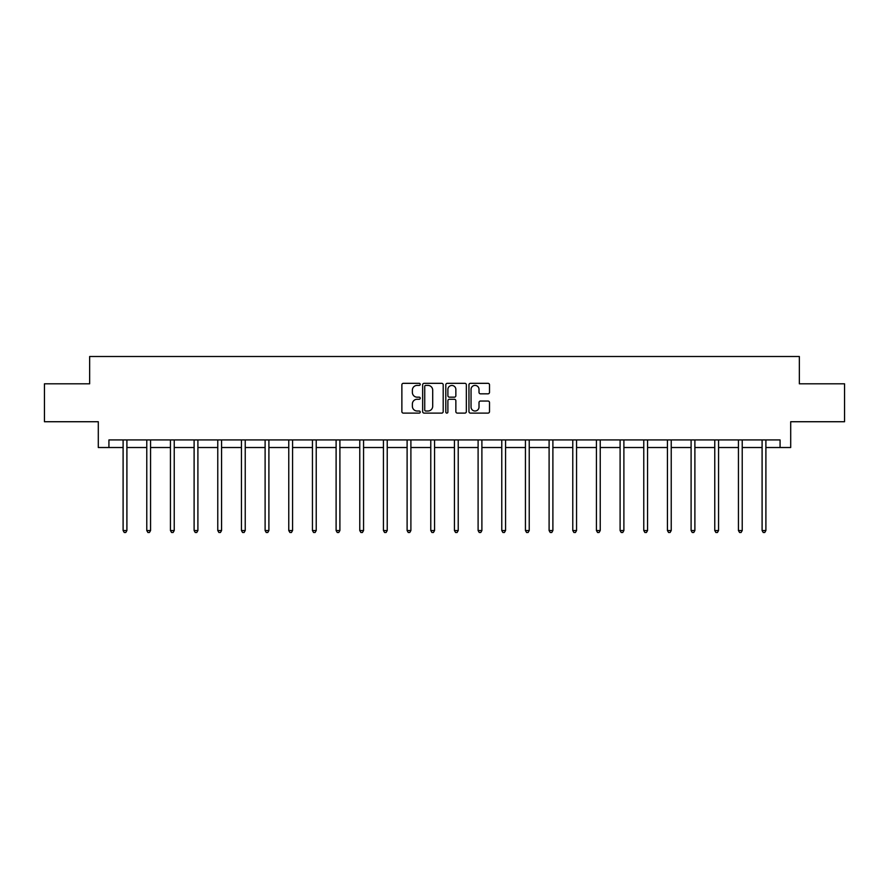 <?xml version="1.0" encoding="UTF-8"?>
<svg xmlns="http://www.w3.org/2000/svg" width="889" height="889" viewBox="0 0 889 889"><rect width="100%" height="100%" fill="white"/><g stroke="black" fill="none" stroke-linecap="round" stroke-linejoin="round"><path stroke-width="1.33" d="M420.23 384.37A1.045 1.045 0 0 0 419.186 383.326L403.362 383.326A1.489 1.489 0 0 0 401.872 384.815L401.872 411.618A1.489 1.489 0 0 0 403.362 413.107L419.186 413.107A1.045 1.045 0 0 0 420.23 412.063A1.045 1.045 0 0 0 419.186 411.018L417.141 411.018A4.767 4.767 0 0 1 412.374 406.251L412.374 404.017A4.767 4.767 0 0 1 417.141 399.261L419.186 399.261A1.045 1.045 0 0 0 420.23 398.216A1.045 1.045 0 0 0 419.186 397.172L417.141 397.172A4.767 4.767 0 0 1 412.374 392.405L412.374 390.171A4.767 4.767 0 0 1 417.141 385.404L419.186 385.404A1.045 1.045 0 0 0 420.23 384.37M488.017 393.827A1.489 1.489 0 0 0 489.506 392.338L489.506 384.815A1.489 1.489 0 0 0 488.017 383.326L470.448 383.326A1.489 1.489 0 0 0 468.959 384.815L468.959 411.618A1.489 1.489 0 0 0 470.448 413.107L488.017 413.107A1.489 1.489 0 0 0 489.506 411.618L489.506 402.528A1.489 1.489 0 0 0 488.017 401.039L480.505 401.039A1.489 1.489 0 0 0 479.015 402.528L479.015 407.04A3.978 3.978 0 0 1 475.026 411.018A3.978 3.978 0 0 1 471.048 407.04L471.048 389.393A3.978 3.978 0 0 1 475.026 385.404A3.978 3.978 0 0 1 479.015 389.393L479.015 392.338A1.489 1.489 0 0 0 480.505 393.827L488.017 393.827M108.925 447.523L108.925 439.933L780.075 439.933L780.075 447.523L790.699 447.523L790.699 421.73L844.55 421.73L844.55 383.804L799.344 383.804L799.344 356.5L89.656 356.5L89.656 383.804L44.45 383.804L44.45 421.73L98.301 421.73L98.301 447.523L123.104 447.523M443.2 384.815A1.489 1.489 0 0 0 441.711 383.326L424.142 383.326A1.489 1.489 0 0 0 422.653 384.815L422.653 411.618A1.489 1.489 0 0 0 424.142 413.107L441.711 413.107A1.489 1.489 0 0 0 443.2 411.618L443.2 384.815M447.289 383.326L464.858 383.326A1.489 1.489 0 0 1 466.347 384.815L466.347 411.618A1.489 1.489 0 0 1 464.858 413.107L457.346 413.107A1.489 1.489 0 0 1 455.857 411.618L455.857 400.75A1.489 1.489 0 0 0 454.368 399.261L449.378 399.261A1.489 1.489 0 0 0 447.889 400.75L447.889 412.063A1.045 1.045 0 0 1 446.845 413.107A1.045 1.045 0 0 1 445.8 412.063L445.8 384.815A1.489 1.489 0 0 1 447.289 383.326M126.905 447.523L146.774 447.523M150.563 447.523L170.444 447.523M174.233 447.523L194.113 447.523M197.903 447.523L217.772 447.523M221.572 447.523L241.441 447.523M245.231 447.523L265.111 447.523M268.9 447.523L288.769 447.523M292.57 447.523L312.439 447.523M316.228 447.523L336.109 447.523M339.898 447.523L359.767 447.523M363.568 447.523L383.437 447.523M387.226 447.523L407.106 447.523M410.896 447.523L430.776 447.523M434.565 447.523L454.435 447.523M458.224 447.523L478.104 447.523M481.894 447.523L501.774 447.523M505.563 447.523L525.432 447.523M529.233 447.523L549.102 447.523M552.891 447.523L572.772 447.523M576.561 447.523L596.43 447.523M600.231 447.523L620.1 447.523M623.889 447.523L643.769 447.523M647.559 447.523L667.428 447.523M671.228 447.523L691.097 447.523M694.887 447.523L714.767 447.523M718.556 447.523L738.437 447.523M742.226 447.523L762.095 447.523M765.896 447.523L780.075 447.523M425.775 385.404A1.045 1.045 0 0 0 424.731 386.448L424.731 409.973A1.045 1.045 0 0 0 425.775 411.018L427.931 411.018A4.767 4.767 0 0 0 432.699 406.251L432.699 390.171A4.767 4.767 0 0 0 427.931 385.404L425.775 385.404M455.857 389.471A3.978 3.978 0 0 0 451.868 385.482A3.978 3.978 0 0 0 447.889 389.471L447.889 395.683A1.489 1.489 0 0 0 449.378 397.172L454.368 397.172A1.489 1.489 0 0 0 455.857 395.683L455.857 389.471M127.105 439.933L127.016 440.155A1.522 1.522 0 0 0 126.905 440.722L126.905 530.533L123.104 530.533L123.104 440.722A1.522 1.522 0 0 0 123.004 440.155L122.915 439.933M126.905 530.533L125.76 532.5L124.249 532.5L123.104 530.533M150.763 439.933L150.674 440.155A1.522 1.522 0 0 0 150.563 440.722L150.563 530.533L146.774 530.533L146.774 440.722A1.522 1.522 0 0 0 146.663 440.155L146.574 439.933M150.563 530.533L149.43 532.5L147.918 532.5L146.774 530.533M174.433 439.933L174.344 440.155A1.522 1.522 0 0 0 174.233 440.722L174.233 530.533L170.444 530.533L170.444 440.722A1.522 1.522 0 0 0 170.332 440.155L170.244 439.933M174.233 530.533L173.099 532.5L171.577 532.5L170.444 530.533M198.103 439.933L198.014 440.155A1.522 1.522 0 0 0 197.903 440.722L197.903 530.533L194.113 530.533L194.113 440.722A1.522 1.522 0 0 0 194.002 440.155L193.913 439.933M197.903 530.533L196.758 532.5L195.247 532.5L194.113 530.533M221.761 439.933L221.672 440.155A1.522 1.522 0 0 0 221.572 440.722L221.572 530.533L217.772 530.533L217.772 440.722A1.522 1.522 0 0 0 217.661 440.155L217.572 439.933M221.572 530.533L220.428 532.5L218.916 532.5L217.772 530.533M245.431 439.933L245.342 440.155A1.522 1.522 0 0 0 245.231 440.722L245.231 530.533L241.441 530.533L241.441 440.722A1.522 1.522 0 0 0 241.33 440.155L241.241 439.933M245.231 530.533L244.097 532.5L242.575 532.5L241.441 530.533M269.1 439.933L269.011 440.155A1.522 1.522 0 0 0 268.9 440.722L268.9 530.533L265.111 530.533L265.111 440.722A1.522 1.522 0 0 0 265 440.155L264.911 439.933M268.9 530.533L267.767 532.5L266.244 532.5L265.111 530.533M292.77 439.933L292.681 440.155A1.522 1.522 0 0 0 292.57 440.722L292.57 530.533L288.769 530.533L288.769 440.722A1.522 1.522 0 0 0 288.658 440.155L288.569 439.933M292.57 530.533L291.425 532.5L289.914 532.5L288.769 530.533M316.428 439.933L316.34 440.155A1.522 1.522 0 0 0 316.228 440.722L316.228 530.533L312.439 530.533L312.439 440.722A1.522 1.522 0 0 0 312.328 440.155L312.239 439.933M316.228 530.533L315.095 532.5L313.573 532.5L312.439 530.533M340.098 439.933L340.009 440.155A1.522 1.522 0 0 0 339.898 440.722L339.898 530.533L336.109 530.533L336.109 440.722A1.522 1.522 0 0 0 335.998 440.155L335.909 439.933M339.898 530.533L338.765 532.5L337.242 532.5L336.109 530.533M363.768 439.933L363.679 440.155A1.522 1.522 0 0 0 363.568 440.722L363.568 530.533L359.767 530.533L359.767 440.722A1.522 1.522 0 0 0 359.667 440.155L359.567 439.933M363.568 530.533L362.423 532.5L360.912 532.5L359.767 530.533M387.426 439.933L387.337 440.155A1.522 1.522 0 0 0 387.226 440.722L387.226 530.533L383.437 530.533L383.437 440.722A1.522 1.522 0 0 0 383.326 440.155L383.237 439.933M387.226 530.533L386.093 532.5L384.581 532.5L383.437 530.533M411.096 439.933L411.007 440.155A1.522 1.522 0 0 0 410.896 440.722L410.896 530.533L407.106 530.533L407.106 440.722A1.522 1.522 0 0 0 406.995 440.155L406.906 439.933M410.896 530.533L409.762 532.5L408.24 532.5L407.106 530.533M434.765 439.933L434.677 440.155A1.522 1.522 0 0 0 434.565 440.722L434.565 530.533L430.776 530.533L430.776 440.722A1.522 1.522 0 0 0 430.665 440.155L430.576 439.933M434.565 530.533L433.421 532.5L431.91 532.5L430.776 530.533M458.424 439.933L458.335 440.155A1.522 1.522 0 0 0 458.224 440.722L458.224 530.533L454.435 530.533L454.435 440.722A1.522 1.522 0 0 0 454.323 440.155L454.235 439.933M458.224 530.533L457.09 532.5L455.579 532.5L454.435 530.533M482.094 439.933L482.005 440.155A1.522 1.522 0 0 0 481.894 440.722L481.894 530.533L478.104 530.533L478.104 440.722A1.522 1.522 0 0 0 477.993 440.155L477.904 439.933M481.894 530.533L480.76 532.5L479.238 532.5L478.104 530.533M505.763 439.933L505.674 440.155A1.522 1.522 0 0 0 505.563 440.722L505.563 530.533L501.774 530.533L501.774 440.722A1.522 1.522 0 0 0 501.663 440.155L501.574 439.933M505.563 530.533L504.419 532.5L502.907 532.5L501.774 530.533M529.433 439.933L529.333 440.155A1.522 1.522 0 0 0 529.233 440.722L529.233 530.533L525.432 530.533L525.432 440.722A1.522 1.522 0 0 0 525.321 440.155L525.232 439.933M529.233 530.533L528.088 532.5L526.577 532.5L525.432 530.533M553.091 439.933L553.002 440.155A1.522 1.522 0 0 0 552.891 440.722L552.891 530.533L549.102 530.533L549.102 440.722A1.522 1.522 0 0 0 548.991 440.155L548.902 439.933M552.891 530.533L551.758 532.5L550.235 532.5L549.102 530.533M576.761 439.933L576.672 440.155A1.522 1.522 0 0 0 576.561 440.722L576.561 530.533L572.772 530.533L572.772 440.722A1.522 1.522 0 0 0 572.66 440.155L572.572 439.933M576.561 530.533L575.427 532.5L573.905 532.5L572.772 530.533M600.431 439.933L600.342 440.155A1.522 1.522 0 0 0 600.231 440.722L600.231 530.533L596.43 530.533L596.43 440.722A1.522 1.522 0 0 0 596.319 440.155L596.23 439.933M600.231 530.533L599.086 532.5L597.575 532.5L596.43 530.533M624.089 439.933L624 440.155A1.522 1.522 0 0 0 623.889 440.722L623.889 530.533L620.1 530.533L620.1 440.722A1.522 1.522 0 0 0 619.989 440.155L619.9 439.933M623.889 530.533L622.756 532.5L621.233 532.5L620.1 530.533M647.759 439.933L647.67 440.155A1.522 1.522 0 0 0 647.559 440.722L647.559 530.533L643.769 530.533L643.769 440.722A1.522 1.522 0 0 0 643.658 440.155L643.569 439.933M647.559 530.533L646.425 532.5L644.903 532.5L643.769 530.533M671.428 439.933L671.339 440.155A1.522 1.522 0 0 0 671.228 440.722L671.228 530.533L667.428 530.533L667.428 440.722A1.522 1.522 0 0 0 667.328 440.155L667.239 439.933M671.228 530.533L670.084 532.5L668.572 532.5L667.428 530.533M695.087 439.933L694.998 440.155A1.522 1.522 0 0 0 694.887 440.722L694.887 530.533L691.097 530.533L691.097 440.722A1.522 1.522 0 0 0 690.986 440.155L690.897 439.933M694.887 530.533L693.753 532.5L692.242 532.5L691.097 530.533M718.756 439.933L718.668 440.155A1.522 1.522 0 0 0 718.556 440.722L718.556 530.533L714.767 530.533L714.767 440.722A1.522 1.522 0 0 0 714.656 440.155L714.567 439.933M718.556 530.533L717.423 532.5L715.901 532.5L714.767 530.533M742.426 439.933L742.337 440.155A1.522 1.522 0 0 0 742.226 440.722L742.226 530.533L738.437 530.533L738.437 440.722A1.522 1.522 0 0 0 738.326 440.155L738.237 439.933M742.226 530.533L741.082 532.5L739.57 532.5L738.437 530.533M766.085 439.933L765.996 440.155A1.522 1.522 0 0 0 765.896 440.722L765.896 530.533L762.095 530.533L762.095 440.722A1.522 1.522 0 0 0 761.984 440.155L761.895 439.933M765.896 530.533L764.751 532.5L763.24 532.5L762.095 530.533"/></g></svg>
